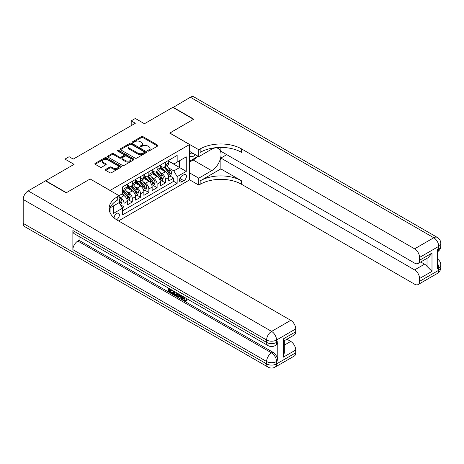 <?xml version="1.0" encoding="UTF-8"?>
<svg xmlns="http://www.w3.org/2000/svg" width="464" height="464" viewBox="0 0 464 464"><rect width="100%" height="100%" fill="white"/><g stroke="black" fill="none" stroke-linecap="round" stroke-linejoin="round"><path stroke-width="0.7" d="M147.871 151.038A0.806 0.464 0 0 0 149.008 151.038L157.644 146.056A1.148 0.661 0 0 0 157.98 145.586A1.148 0.661 0 0 0 157.644 145.116L143.016 136.671A1.148 0.661 0 0 0 141.387 136.671L132.756 141.653A0.806 0.464 0 0 0 132.518 141.984A0.806 0.464 0 0 0 132.756 142.315A0.806 0.464 0 0 0 133.893 142.315L135.007 141.665A3.677 2.123 0 0 1 140.209 141.665L141.427 142.373A3.677 2.123 0 0 1 142.506 143.875A3.677 2.123 0 0 1 141.427 145.371L140.314 146.021A0.806 0.464 0 0 0 140.076 146.346A0.806 0.464 0 0 0 140.314 146.676A0.806 0.464 0 0 0 141.45 146.676L142.564 146.032A3.677 2.123 0 0 1 147.767 146.032L148.985 146.734A3.677 2.123 0 0 1 150.063 148.236A3.677 2.123 0 0 1 148.985 149.739L147.871 150.382A0.806 0.464 0 0 0 147.633 150.713A0.806 0.464 0 0 0 147.871 151.038L147.871 150.382M116.499 219.687A3.747 2.163 120 0 0 116.713 219.571A3.747 2.163 120 0 0 119.161 216.27A3.747 2.163 120 0 0 118.587 213.266A3.747 2.163 120 0 0 116.713 213.452A3.747 2.163 120 0 0 114.069 217.871M105.711 169.418A1.148 0.661 0 0 0 105.374 169.888A1.148 0.661 0 0 0 105.711 170.358L109.817 172.73A1.148 0.661 0 0 0 111.441 172.73L121.029 167.191A1.148 0.661 0 0 0 121.365 166.721A1.148 0.661 0 0 0 121.029 166.251L106.401 157.806A1.148 0.661 0 0 0 104.777 157.806L95.19 163.345A1.148 0.661 0 0 0 94.853 163.815A1.148 0.661 0 0 0 95.19 164.285L100.143 167.144A1.148 0.661 0 0 0 101.773 167.144L105.873 164.772A1.148 0.661 0 0 0 106.21 164.308A1.148 0.661 0 0 0 105.873 163.838L103.414 162.417A3.074 1.775 0 0 1 102.515 161.165A3.074 1.775 0 0 1 104.412 159.523A3.074 1.775 0 0 1 107.764 159.906L117.392 165.468A3.074 1.775 0 0 1 118.297 166.721A3.074 1.775 0 0 1 116.394 168.362A3.074 1.775 0 0 1 113.048 167.98L111.441 167.052A1.148 0.661 0 0 0 109.817 167.052L105.711 169.418L105.711 170.358M90.219 179.034L110.09 190.414L189.573 144.524L169.702 133.052L193.505 119.312L172.811 107.358L144.449 123.731L135.343 118.471L131.202 120.866L135.343 123.256L73.248 159.106L69.107 156.716L64.972 159.106L64.972 169.621M90.219 178.942L66.416 192.682L45.721 180.734L74.078 164.36L64.972 159.106M135.088 158.137A1.148 0.661 0 0 0 136.718 158.137L146.305 152.598A1.148 0.661 0 0 0 146.641 152.128A1.148 0.661 0 0 0 146.305 151.658L131.677 143.214A1.148 0.661 0 0 0 130.053 143.214L120.46 148.753A1.148 0.661 0 0 0 120.124 149.222A1.148 0.661 0 0 0 120.46 149.692L135.088 158.137M117.978 151.212A0.806 0.464 0 0 1 118.796 151.328L133.655 159.906L124.079 165.433A1.148 0.661 0 0 1 122.455 165.433L107.822 156.989L107.822 156.049A1.148 0.661 0 0 0 107.486 156.519A1.148 0.661 0 0 0 107.822 156.989M107.822 156.049L111.928 153.677A1.148 0.661 0 0 1 113.552 153.677L119.486 157.105A1.148 0.661 0 0 0 121.11 157.105L123.836 155.533A1.148 0.661 0 0 0 124.172 155.063A1.148 0.661 0 0 0 123.836 154.593L117.659 151.026A0.806 0.464 0 0 1 117.421 150.701A0.806 0.464 0 0 1 117.92 150.272A0.806 0.464 0 0 1 118.796 150.371L133.667 158.955A1.148 0.661 0 0 1 134.003 159.425A1.148 0.661 0 0 1 133.667 159.894L133.667 158.955M122.281 207.802L124.004 206.811L120.565 204.827M119.115 196.678L120.692 197.583A4.686 2.703 60 0 1 124.004 203.319L127.316 201.405L127.316 204.897L132.281 202.031L128.516 199.856M126.892 191.603L128.969 192.804A4.686 2.703 60 0 1 132.281 198.54L135.592 196.626L135.592 200.117L140.563 197.246L136.793 195.071M135.169 186.824L137.251 188.024A4.686 2.703 60 0 1 140.563 193.761L143.875 191.847L143.875 195.338L148.84 192.467L145.075 190.292M143.451 182.045L145.528 183.245A4.686 2.703 60 0 1 148.84 188.981L152.151 187.067L152.151 190.559L157.116 187.688L153.352 185.513M151.728 177.265L153.81 178.466A4.686 2.703 60 0 1 157.116 184.202L160.428 182.288L160.428 185.78L165.399 182.909L165.399 179.417A4.686 2.703 -120 0 0 162.087 173.681L160.01 172.48M161.629 180.734L165.399 182.909M127.316 201.405A4.686 2.703 -120 0 0 124.004 195.669L121.516 194.236M135.592 196.626A4.686 2.703 -120 0 0 132.281 190.89L127.159 187.937M143.875 191.847A4.686 2.703 -120 0 0 140.563 186.11L135.442 183.158M152.151 187.067A4.686 2.703 -120 0 0 148.84 181.331L143.718 178.373M160.428 182.288A4.686 2.703 -120 0 0 157.116 176.552L152.001 173.594M183.86 174.783L182.039 175.833A3.631 2.094 120 0 0 179.667 179.034A3.631 2.094 120 0 0 180.223 181.94A3.631 2.094 120 0 0 182.039 181.76L183.86 180.711A3.631 2.094 120 0 0 186.232 177.509A3.631 2.094 120 0 0 185.675 174.603A3.631 2.094 120 0 0 183.86 174.783M110.09 212.767L110.09 207.86M118.54 220.91L189.573 179.899L189.573 144.524M119.115 202.507L122.513 208.197L122.513 214.89L177.155 183.338L177.155 176.645L173.843 170.909L168.287 167.701M122.513 208.197L113.402 213.452L113.402 205.946M119.033 195.669L122.513 193.662L122.513 186.969L177.155 155.423L177.155 162.116L186.261 156.855L186.261 171.39L177.155 176.645M127.316 184.962L128.969 185.919A4.686 2.703 60 0 0 131.312 186.151L134.624 184.243A4.686 2.703 -120 0 0 135.592 182.097L135.592 179.417M135.592 180.183L137.251 181.14A4.686 2.703 60 0 0 139.589 181.372L142.9 179.458A4.686 2.703 -120 0 0 143.875 177.318L143.875 174.638M143.875 175.404L145.528 176.361A4.686 2.703 60 0 0 147.871 176.593L151.183 174.679A4.686 2.703 -120 0 0 152.151 172.538L152.151 169.859M152.151 170.624L153.81 171.581A4.686 2.703 60 0 0 156.148 171.813L159.459 169.899A4.686 2.703 -120 0 0 160.428 167.753L160.428 165.08M122.513 210.871L173.675 181.331L173.675 178.13L168.71 180.995L168.71 177.509A4.686 2.703 -120 0 0 165.399 171.773L160.277 168.815M160.428 165.845L162.087 166.802A4.686 2.703 -120 0 0 164.43 167.034A4.686 2.703 -120 0 0 165.399 164.888L165.399 162.209M164.43 167.034L167.742 165.12A4.686 2.703 -120 0 0 168.71 162.974L168.71 160.3M124.004 186.11L124.004 188.79A4.686 2.703 60 0 1 123.03 190.93A4.686 2.703 60 0 1 122.513 191.122M123.03 190.93L126.341 189.022A4.686 2.703 -120 0 0 127.316 186.876L127.316 184.196M132.281 181.331L132.281 184.011A4.686 2.703 60 0 1 131.312 186.151M140.563 176.552L140.563 179.226A4.686 2.703 60 0 1 139.589 181.372M148.84 171.773L148.84 174.447A4.686 2.703 60 0 1 147.871 176.593M157.116 166.994L157.116 169.667A4.686 2.703 60 0 1 156.148 171.813M157.116 184.202L157.116 187.688M148.84 188.981L148.84 192.467M140.563 193.761L140.563 197.246M132.281 198.54L132.281 202.031M124.004 203.319L124.004 206.811M173.843 170.909L179.638 167.562L179.638 160.683L186.261 156.855M168.71 161.257L186.261 171.39M168.71 161.066L173.843 164.03L177.155 162.116M131.202 120.866L131.202 125.645M169.911 175.955L173.675 178.13M173.675 181.331L177.155 183.338M148.19 151.154L148.985 150.696A3.677 2.123 0 0 0 150.063 149.193L150.063 148.236M142.506 143.875L142.506 144.826A3.677 2.123 0 0 1 141.427 146.328L140.633 146.792M157.627 146.061L143.016 137.628A1.148 0.661 0 0 0 141.387 137.628L133.075 142.425M146.288 152.61L131.677 144.171A1.148 0.661 0 0 0 130.053 144.171L120.478 149.698L120.46 148.753M144.275 152.459A0.806 0.464 0 0 0 144.507 152.128A0.806 0.464 0 0 0 144.275 151.803L131.434 144.391A0.806 0.464 0 0 0 130.297 144.391L129.12 145.07A3.677 2.123 0 0 0 128.041 146.572A3.677 2.123 0 0 0 129.12 148.074L137.895 153.137A3.677 2.123 0 0 0 143.098 153.137L144.275 152.459L144.275 153.416A0.806 0.464 0 0 0 144.507 153.085L144.507 152.128M128.041 146.572L128.041 147.529A3.677 2.123 0 0 0 129.12 149.025L129.12 148.074M144.275 153.416L143.098 154.094A3.677 2.123 0 0 1 137.895 154.094L129.12 149.025M107.839 156.994L111.928 154.634L111.928 153.677M124.172 155.063L124.172 156.02A1.148 0.661 0 0 1 123.836 156.49L121.11 158.062A1.148 0.661 0 0 1 119.486 158.062L113.552 154.634A1.148 0.661 0 0 0 111.928 154.634M125.645 160.66A3.074 1.775 0 0 0 128.992 161.043A3.074 1.775 0 0 0 130.889 159.401A3.074 1.775 0 0 0 129.99 158.149L126.597 156.188A1.148 0.661 0 0 0 124.973 156.188L122.252 157.76A1.148 0.661 0 0 0 121.916 158.23A1.148 0.661 0 0 0 122.252 158.7L125.645 160.66L125.645 161.611A3.074 1.775 0 0 0 128.992 162A3.074 1.775 0 0 0 130.889 160.358L130.889 159.401M121.916 158.23L121.916 159.187A1.148 0.661 0 0 0 122.252 159.657L122.252 158.7M125.645 161.611L122.252 159.657M118.297 166.721L118.297 167.678A3.074 1.775 0 0 1 116.394 169.319A3.074 1.775 0 0 1 113.048 168.931L111.441 168.009A1.148 0.661 0 0 0 109.817 168.009L105.728 170.369M102.515 161.165L102.515 162.116A3.074 1.775 0 0 0 103.414 163.374L103.414 162.417M105.862 164.784L103.414 163.374M121.017 167.202L106.401 158.763A1.148 0.661 0 0 0 104.777 158.763L95.201 164.291M168.641 176.685L170.781 175.45L171.61 173.06A3.103 1.792 -120 0 0 170.398 170.149L166.617 165.77M165.857 172.074L161.373 166.878A8.955 5.174 -120 0 0 160.428 165.897M163.398 170.619L160.886 167.713A7.436 4.292 -120 0 0 160.428 167.214M164.007 167.202L167.835 171.628A3.103 1.792 60 0 1 168.937 173.768C169.406 174.394 169.737 174.203 169.934 173.194A3.103 1.792 -120 0 0 168.826 171.059L165.045 166.675M164.233 167.127L168.345 171.889A1.583 0.911 60 0 1 168.739 172.504L169.934 173.194M168.937 173.768L169.163 174.133M189.573 155.8A7.61 4.396 120 0 0 191.313 156.646A7.61 4.396 120 0 0 195.524 154.796M189.573 152.633A5.208 3.01 120 0 0 190.42 153.659A5.208 3.01 120 0 0 191.18 153.891A5.208 3.01 120 0 0 193.065 153.375M198.105 156.281L189.573 161.205M173.055 107.503L190.362 97.225L433.776 237.759A7.024 4.054 120 0 1 437.285 237.411A7.024 7.024 0 0 1 440.8 243.496A7.024 4.054 180 0 1 438.741 246.367L419.578 257.427A7.024 4.054 -120 0 0 414.607 248.826L433.776 237.759A7.024 4.054 60 0 1 438.741 246.367L438.741 248.756L437.5 249.47L437.5 268.592L438.741 267.873L438.741 270.263A7.024 4.054 60 0 1 437.285 273.482L418.122 284.548A7.024 4.054 -120 0 0 419.578 281.329L438.741 270.263A7.024 4.054 0 0 0 440.8 267.397A7.024 7.024 0 0 1 437.285 273.482M173.055 107.219L193.755 119.167L169.789 133.098M189.573 172.869L198.766 178.176L211.723 170.694A13.172 7.604 120 0 0 220.325 159.088A13.172 7.604 120 0 0 218.306 148.532A13.172 7.604 120 0 0 211.723 149.188L198.766 156.664L198.766 149.733L200.17 148.921A29.273 16.901 180 0 1 241.57 148.921L414.607 248.826M198.766 178.176L198.766 185.107L200.17 184.295A29.273 16.901 180 0 1 241.57 184.295L414.607 284.2A7.024 4.054 -120 0 0 418.122 284.548M220.87 168.902L200.17 180.856A29.273 16.901 180 0 1 241.57 180.856L220.87 168.902L220.87 158.05L226.751 154.657M220.87 147.413L220.87 151.264L414.607 263.117A7.024 4.054 -120 0 0 418.122 263.465A7.024 4.054 -120 0 0 419.578 260.252L431.996 253.077L431.996 271.341L427.025 266.371L427.025 258.326M431.996 271.341L419.578 278.51L419.578 281.329M419.578 278.51A7.024 4.054 -120 0 0 414.607 269.909L424.543 264.173A7.024 4.054 60 0 1 427.025 266.371M220.87 158.05L414.607 269.909M190.362 97.225A7.024 4.054 -60 0 1 193.871 96.877L437.285 237.411M189.573 151.363L198.766 156.664M169.789 133.006L198.766 149.733M189.573 179.8L198.766 185.107M419.578 257.427L419.578 260.252M420.72 261.963L424.543 264.173M200.17 148.921L200.17 152.366A29.273 16.901 180 0 1 241.57 152.366L241.57 148.921M418.122 263.465L428.278 257.601L431.996 253.077M196.829 157.023A13.172 7.604 -60 0 1 193.175 159.987L189.573 162.069M183.628 296.827L185.165 300.04L185.745 300.243M183.031 296.513L182.967 297.209L184.504 300.423L185.472 300.544L186.557 299.408L187.259 300.005L186.018 301.316L184.568 301.124C183.042 300.086 182.277 298.648 182.265 296.809L182.323 296.107M178.982 296.061L177.996 297.256L177.254 296.827L178.512 293.903M181.662 295.725L182.654 299.181L181.992 299.564L181.244 299.135L180.682 297.041L178.565 295.817L177.996 297.256M169.743 289.843L169.743 291.067L172.678 292.755L172.678 293.416L172.011 293.799L168.38 291.705L168.38 288.057M172.359 290.354L171.692 290.969L169.082 289.461L169.082 291.45L169.743 291.067M72.877 230.544L266.614 342.397A7.024 4.054 120 0 0 268.07 345.61L74.333 233.757A7.024 4.054 -60 0 1 72.877 230.544L72.877 249.661A7.024 4.054 -60 0 1 77.842 241.06L79.083 240.34L272.826 352.193A7.024 4.054 60 0 1 277.791 360.801L277.791 341.678A7.024 4.054 60 0 1 276.335 344.897L275.094 345.61A7.024 4.054 -120 0 0 276.55 342.397L277.791 341.678M79.083 240.34L79.083 236.501M177.706 293.439L177.022 295.319L176.355 295.701L174.748 295.377L172.968 294.35L172.968 290.708M66.172 192.827L90.138 178.988L119.115 195.721L117.711 196.533A29.273 16.901 -0 0 0 109.133 208.481A29.273 16.901 -0 0 0 117.711 220.435L290.748 320.334A7.024 4.054 60 0 1 295.719 328.941L276.55 340.008L276.55 342.397A7.024 4.054 -0 0 1 266.614 342.397L266.614 340.008L23.2 199.474A7.024 4.054 -60 0 1 28.165 190.866L45.472 180.879L66.172 192.827M119.115 195.721L119.115 202.652L109.962 207.936M283.295 338.929L284.328 340.483L284.328 352.768L283.295 357.187L283.295 338.929L295.719 331.76L295.719 328.941M295.719 331.76A7.024 4.054 60 0 1 294.263 334.973L284.328 340.709M23.2 223.37L266.614 363.904A7.024 4.054 120 0 0 268.07 367.123L24.656 226.589A7.024 4.054 -60 0 1 23.2 223.37L23.2 199.474M286.926 339.207L290.748 341.417A7.024 4.054 60 0 1 295.719 350.018L283.295 357.187M277.791 360.801L276.55 361.514L276.55 363.904L295.719 352.837L295.719 350.018M295.719 352.837A7.024 4.054 60 0 1 294.263 356.056L275.094 367.123A7.024 4.054 -120 0 0 276.55 363.904A7.024 4.054 -0 0 1 266.614 363.904L266.614 361.514L72.877 249.661M117.711 196.533L117.711 199.972A29.273 16.901 -0 0 0 109.289 210.204M169.082 291.45L172.011 293.138L172.678 292.755M172.011 293.138L172.011 293.799M169.082 288.463L171.692 290.307L171.987 290.139M171.692 290.307L171.692 290.969M169.082 288.799L169.377 288.631M176.993 293.028L176.355 295.701M173.669 291.108L173.669 294.095L175.868 294.959L176.291 292.627M177.045 293.805L177.689 293.434M174.331 291.491L174.331 293.712L176.529 294.576M173.669 294.095L174.331 293.712M174.69 294.686L175.357 294.304M180.734 295.191L181.992 299.564M179.168 294.286L178.773 295.278L180.473 296.258L180.078 294.814M179.585 294.524L179.44 294.895L180.223 295.353M178.773 295.278L179.44 294.895M184.504 300.423L185.165 300.04M182.967 297.209L183.599 296.844M185.896 299.79L186.598 300.382L187.259 300.005M186.598 300.382L186.018 301.316M160.358 181.465L162.499 180.229L163.328 177.84A3.103 1.792 -120 0 0 162.122 174.928L158.34 170.549M157.58 176.854L153.091 171.663A8.955 5.174 -120 0 0 152.151 170.677M155.121 175.398L152.61 172.492A7.436 4.292 -120 0 0 152.151 171.993M155.73 171.982L159.552 176.413A3.103 1.792 60 0 1 160.66 178.547C161.124 179.174 161.455 178.982 161.652 177.973A3.103 1.792 -120 0 0 160.544 175.839L156.762 171.46M155.95 171.906L160.063 176.668A1.583 0.911 60 0 1 160.463 177.289L161.652 177.973M160.66 178.547L160.886 178.918M152.082 186.25L154.222 185.014L155.051 182.625A3.103 1.792 -120 0 0 153.839 179.707L150.058 175.328M149.298 181.633L144.814 176.442A8.955 5.174 -120 0 0 143.875 175.456M146.839 180.177L144.333 177.271A7.436 4.292 -120 0 0 143.875 176.772M147.448 176.761L151.276 181.192A3.103 1.792 60 0 1 152.378 183.326C152.847 183.953 153.178 183.761 153.375 182.752A3.103 1.792 -120 0 0 152.267 180.618L148.486 176.239M147.674 176.685L151.786 181.447A1.583 0.911 60 0 1 152.18 182.068L153.375 182.752M152.378 183.326L152.604 183.698M143.805 191.029L145.94 189.793L146.769 187.404A3.103 1.792 -120 0 0 145.563 184.486L141.781 180.107M141.021 186.412L136.532 181.221A8.955 5.174 -120 0 0 135.592 180.235M138.562 184.956L136.051 182.05A7.436 4.292 -120 0 0 135.592 181.552M139.171 181.54L142.993 185.971A3.103 1.792 60 0 1 144.101 188.106C144.565 188.732 144.896 188.541 145.093 187.531A3.103 1.792 -120 0 0 143.991 185.397L140.203 181.018M139.391 181.47L143.504 186.226A1.583 0.911 60 0 1 143.904 186.847L145.093 187.531M144.101 188.106L144.327 188.477M135.523 195.808L137.663 194.573L138.492 192.183A3.103 1.792 -120 0 0 137.28 189.271L133.499 184.887M132.739 191.197L128.255 186A8.955 5.174 -120 0 0 127.316 185.014M130.28 189.735L127.774 186.83A7.436 4.292 -120 0 0 127.316 186.331M130.889 186.319L134.717 190.75A3.103 1.792 60 0 1 135.819 192.891C136.288 193.511 136.619 193.32 136.816 192.316A3.103 1.792 -120 0 0 135.708 190.176L131.927 185.797M131.115 186.25L135.227 191.006A1.583 0.911 60 0 1 135.621 191.626L136.816 192.316M135.819 192.891L136.045 193.256M127.246 200.587L129.381 199.352L130.21 196.962A3.103 1.792 -120 0 0 129.004 194.051L125.222 189.672M124.462 195.976L122.479 193.679M122.003 194.515L121.678 194.143M122.612 191.098L126.434 195.53A3.103 1.792 60 0 1 127.542 197.67C128.006 198.29 128.342 198.099 128.534 197.096A3.103 1.792 -120 0 0 127.432 194.955L123.644 190.576M122.832 191.029L126.945 195.791A1.583 0.911 60 0 1 127.345 196.405L128.534 197.096M127.542 197.67L127.768 198.035M120.402 204.537L121.104 204.131L121.933 201.741A3.103 1.792 -120 0 0 120.721 198.83L119.115 196.968M119.115 201.956A3.103 1.792 60 0 1 119.265 202.449C119.729 203.07 120.06 202.878 120.257 201.875A3.103 1.792 -120 0 0 119.149 199.735L119.115 199.7M119.265 202.449L119.486 202.814M120.692 197.583L124.004 195.669M128.969 192.804L132.281 190.89M137.251 188.024L140.563 186.11M145.528 183.245L148.84 181.331M153.81 178.466L157.116 176.552M162.087 173.681L165.399 171.773M165.399 164.888L168.71 162.974M124.004 188.79L127.316 186.876M132.281 184.011L135.592 182.097M140.563 179.226L143.875 177.318M148.84 174.447L152.151 172.538M157.116 169.667L160.428 167.753M165.399 179.417L168.71 177.509M179.893 178.42L183.86 180.711M179.475 180.281L182.039 181.76M148.985 150.696L148.985 149.739M140.314 146.676L140.314 146.021M141.427 146.328L141.427 145.371M132.756 142.315L132.756 141.653M141.387 137.628L141.387 136.671M143.016 137.628L143.016 136.671M157.644 146.056L157.644 145.116M130.053 144.171L130.053 143.214M131.677 144.171L131.677 143.214M146.305 152.598L146.305 151.658M137.895 154.094L137.895 153.137M143.098 154.094L143.098 153.137M113.552 154.634L113.552 153.677M119.486 158.062L119.486 157.105M121.11 158.062L121.11 157.105M123.836 156.49L123.836 155.533M118.796 151.328L118.796 150.371M109.817 168.009L109.817 167.052M111.441 168.009L111.441 167.052M113.048 168.931L113.048 167.98M105.873 164.772L105.873 163.838M95.19 164.285L95.19 163.345M104.777 158.763L104.777 157.806M106.401 158.763L106.401 157.806M121.029 167.191L121.029 166.251M168.165 175.096L171.587 173.124M161.373 166.878L161.797 166.634M168.826 171.059L170.398 170.149M166.356 172.486L167.835 171.628M200.17 180.856L200.17 184.295M241.57 180.856L241.57 184.295M437.5 263.361A7.024 4.054 60 0 1 438.741 267.873A7.024 4.054 180 0 0 440.8 265.008A7.024 7.024 0 0 0 437.5 259.051M438.741 248.756A7.024 4.054 60 0 1 437.5 251.83A7.024 7.024 0 0 0 440.8 245.885A7.024 4.054 0 0 1 438.741 248.756M193.175 159.987L211.723 170.694M28.165 190.866L271.579 331.4L290.748 320.334M77.842 241.06L271.579 352.913L272.826 352.193M284.328 345.123L290.748 341.417M271.579 331.4A7.024 4.054 120 0 0 266.614 340.008A7.024 4.054 180 0 0 276.55 340.008A7.024 4.054 -120 0 0 271.579 331.4M271.579 352.913A7.024 4.054 120 0 0 266.614 361.514A7.024 4.054 180 0 0 276.55 361.514A7.024 4.054 -120 0 0 271.579 352.913M159.889 179.875L163.311 177.903M153.091 171.663L153.52 171.413M160.544 175.839L162.122 174.928M158.073 177.265L159.552 176.413M151.606 184.655L155.028 182.683M144.814 176.442L145.238 176.192M152.267 180.618L153.839 179.707M149.797 182.045L151.276 181.192M143.33 189.434L146.752 187.462M136.532 181.221L136.961 180.972M143.991 185.397L145.563 184.486M141.514 186.824L142.993 185.971M135.047 194.219L138.469 192.241M128.255 186L128.679 185.757M135.708 190.176L137.28 189.271M133.238 191.603L134.717 190.75M126.771 198.998L130.193 197.02M127.432 194.955L129.004 194.051M124.955 196.382L126.434 195.53M119.59 203.139L121.91 201.799M119.149 199.735L120.721 198.83M119.115 201.219L120.257 201.875M440.8 265.008L440.8 267.397M440.8 243.496L440.8 245.885M268.07 345.61A7.024 7.024 0 0 0 275.094 345.61M268.07 367.123A7.024 7.024 0 0 0 275.094 367.123"/></g></svg>
